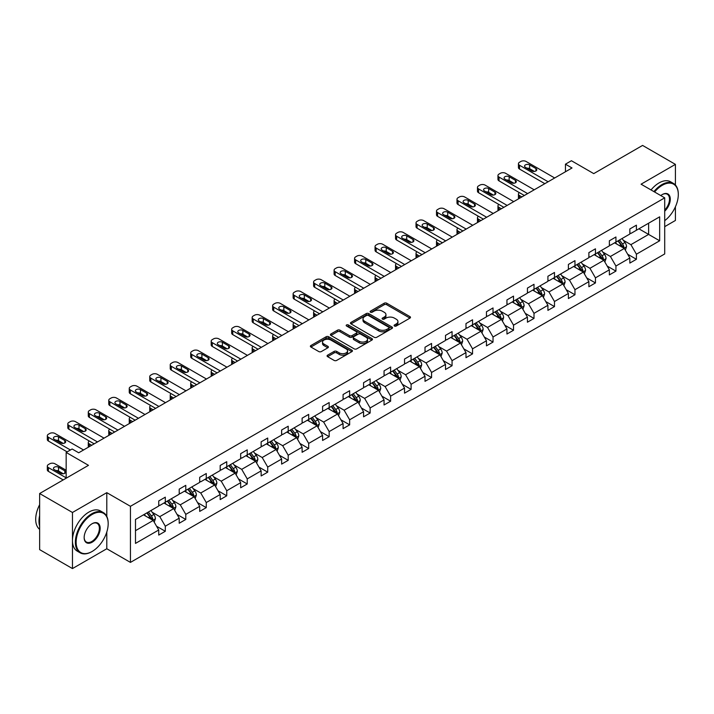 <?xml version="1.0" encoding="UTF-8"?>
<svg xmlns="http://www.w3.org/2000/svg" width="714" height="714" viewBox="0 0 714 714"><rect width="100%" height="100%" fill="white"/><g stroke="black" fill="none" stroke-linecap="round" stroke-linejoin="round"><path stroke-width="1.07" d="M394.458 326.012A1.276 0.741 0 0 0 396.261 326.012L409.961 318.114A1.821 1.053 0 0 0 410.488 317.364A1.821 1.053 0 0 0 409.961 316.623L386.756 303.227A1.821 1.053 0 0 0 384.177 303.227L370.486 311.134A1.276 0.741 0 0 0 370.111 311.652A1.276 0.741 0 0 0 370.486 312.179A1.276 0.741 0 0 0 372.289 312.179L374.065 311.152A5.837 3.365 0 0 1 382.311 311.152L384.248 312.268A5.837 3.365 0 0 1 385.953 314.651A5.837 3.365 0 0 1 384.248 317.034L382.472 318.051A1.276 0.741 0 0 0 382.097 318.578A1.276 0.741 0 0 0 382.472 319.096A1.276 0.741 0 0 0 384.275 319.096L386.051 318.069A5.837 3.365 0 0 1 394.298 318.069L396.234 319.185A5.837 3.365 0 0 1 397.939 321.568A5.837 3.365 0 0 1 396.234 323.951L394.458 324.977A1.276 0.741 0 0 0 394.083 325.495A1.276 0.741 0 0 0 394.458 326.012L394.458 324.977M675.408 185.015L675.408 164.372L642.582 145.424L593.745 173.618L571.423 160.73L565.443 164.184L565.443 171.762M664.707 226.65L675.408 220.474L675.408 206.81M106.797 516.436L106.797 492.66L72.462 512.482L72.462 568.576L39.636 549.628L39.636 493.526L88.482 465.332L66.161 452.444L66.161 478.219M72.462 512.482L39.636 493.526M327.601 355.17A1.821 1.053 0 0 0 327.066 355.911A1.821 1.053 0 0 0 327.601 356.652L334.107 360.409A1.821 1.053 0 0 0 336.687 360.409L351.895 351.636A1.821 1.053 0 0 0 352.43 350.886A1.821 1.053 0 0 0 351.895 350.146L328.699 336.749A1.821 1.053 0 0 0 326.119 336.749L310.911 345.531A1.821 1.053 0 0 0 310.376 346.272A1.821 1.053 0 0 0 310.911 347.022L318.774 351.556A1.821 1.053 0 0 0 321.354 351.556L327.86 347.798A1.821 1.053 0 0 0 328.395 347.058A1.821 1.053 0 0 0 327.86 346.308L323.96 344.059A4.873 2.811 0 0 1 322.532 342.068A4.873 2.811 0 0 1 325.539 339.471A4.873 2.811 0 0 1 330.859 340.078L346.129 348.896A4.873 2.811 0 0 1 347.557 350.886A4.873 2.811 0 0 1 344.55 353.492A4.873 2.811 0 0 1 339.23 352.877L336.687 351.413A1.821 1.053 0 0 0 334.107 351.413L327.601 355.17L327.601 356.652M66.161 452.444L72.141 448.99L78.701 452.783L572.012 167.977L565.443 164.184M106.797 492.66L130.439 506.306L664.707 197.84L664.707 253.943L130.439 562.4L130.439 506.306M675.408 164.372L641.074 184.194L664.707 197.84M374.19 337.267A1.821 1.053 0 0 0 376.769 337.267L391.977 328.494A1.821 1.053 0 0 0 392.513 327.744A1.821 1.053 0 0 0 391.977 327.003L368.781 313.607A1.821 1.053 0 0 0 366.202 313.607L350.993 322.389A1.821 1.053 0 0 0 350.458 323.13A1.821 1.053 0 0 0 350.993 323.879L374.19 337.267M347.058 326.289A1.276 0.741 0 0 1 348.352 326.476L348.352 324.959L371.94 338.57A1.821 1.053 0 0 1 372.467 339.32A1.821 1.053 0 0 1 371.94 340.06L356.732 348.843A1.821 1.053 0 0 1 354.153 348.843L330.948 335.446L330.948 333.956A1.821 1.053 0 0 0 330.421 334.705A1.821 1.053 0 0 0 330.948 335.446M330.948 333.956L337.463 330.198A1.821 1.053 0 0 1 340.034 330.198L349.449 335.634A1.821 1.053 0 0 0 352.02 335.634L356.34 333.143A1.821 1.053 0 0 0 356.875 332.394A1.821 1.053 0 0 0 356.34 331.653L346.549 325.995A1.276 0.741 0 0 1 346.174 325.477A1.276 0.741 0 0 1 346.959 324.799A1.276 0.741 0 0 1 348.352 324.959M135.49 519.453L158.731 506.039L158.731 500.96L165.3 497.167L165.3 502.245L179.214 494.213L179.214 489.135L185.783 485.341L185.783 490.42L199.697 482.387L199.697 477.309L206.266 473.516L206.266 478.594L220.18 470.562L220.18 465.483L226.749 461.69L226.749 466.769L240.663 458.736L240.663 453.658L247.231 449.865L247.231 454.943L261.146 446.91L261.146 441.832L267.714 438.039L267.714 443.117L281.628 435.085L281.628 430.007L288.197 426.213L288.197 431.292L302.111 423.259L302.111 418.172L308.68 414.388L308.68 419.466L322.594 411.434L322.594 406.346L329.163 402.562L329.163 407.64L343.086 399.608L343.086 394.521L349.646 390.736L349.646 395.815L363.569 387.773L363.569 382.695L370.129 378.911L370.129 383.989L384.052 375.948L384.052 370.869L390.612 367.085L390.612 372.164L404.535 364.122L404.535 359.044L411.094 355.26L411.094 360.338L425.017 352.297L425.017 347.218L431.577 343.434L431.577 348.512L445.5 340.471L445.5 335.393L452.06 331.608L452.06 336.687L465.983 328.645L465.983 323.567L472.543 319.783L472.543 324.861L486.466 316.82L486.466 311.741L493.035 307.948L493.035 313.035L506.949 304.994L506.949 299.916L513.518 296.123L513.518 301.21L527.432 293.168L527.432 288.09L534.001 284.297L534.001 289.375L547.915 281.343L547.915 276.264L554.483 272.471L554.483 277.55L568.398 269.517L568.398 264.439L574.966 260.646L574.966 265.724L588.88 257.692L588.88 252.613L595.449 248.82L595.449 253.898L609.363 245.866L609.363 240.788L615.932 236.994L615.932 242.073L629.846 234.04L629.846 228.962L636.415 225.169L636.415 230.247L659.656 216.833L659.656 240.788L636.415 254.202L636.415 259.28L629.846 263.073L629.846 257.995L615.932 266.027L615.932 271.115L609.363 274.899L609.363 269.821L595.449 277.853L595.449 282.94L588.88 286.725L588.88 281.646L574.966 289.679L574.966 294.766L568.398 298.55L568.398 293.472L554.483 301.513L554.483 306.592L547.915 310.376L547.915 305.297L534.001 313.339L534.001 318.417L527.432 322.201L527.432 317.123L513.518 325.165L513.518 330.243L506.949 334.027L506.949 328.949L493.035 336.99L493.035 342.068L486.466 345.853L486.466 340.774L472.543 348.816L472.543 353.894L465.983 357.678L465.983 352.6L452.06 360.641L452.06 365.72L445.5 369.513L445.5 364.426L431.577 372.467L431.577 377.545L425.017 381.338L425.017 376.251L411.094 384.293L411.094 389.371L404.535 393.164L404.535 388.077L390.612 396.118L390.612 401.197L384.052 404.99L384.052 399.911L370.129 407.944L370.129 413.022L363.569 416.815L363.569 411.737L349.646 419.77L349.646 424.848L343.086 428.641L343.086 423.563L329.163 431.595L329.163 436.673L322.594 440.467L322.594 435.388L308.68 443.421L308.68 448.499L302.111 452.292L302.111 447.214L288.197 455.246L288.197 460.325L281.628 464.118L281.628 459.04L267.714 467.072L267.714 472.15L261.146 475.943L261.146 470.865L247.231 478.898L247.231 483.976L240.663 487.769L240.663 482.691L226.749 490.723L226.749 495.802L220.18 499.595L220.18 494.516L206.266 502.549L206.266 507.627L199.697 511.42L199.697 506.342L185.783 514.375L185.783 519.453L179.214 523.246L179.214 518.168L165.3 526.2L165.3 531.278L158.731 535.072L158.731 529.993L135.49 543.408L135.49 519.453M163.979 503.004L173.698 508.618L159.784 516.65L152.18 512.259M159.784 516.65L165.3 526.2M173.698 508.618L179.214 518.168M158.731 504.825L159.784 505.432L165.3 502.245M184.471 491.178L194.181 496.792L180.267 504.825L172.663 500.434M180.267 504.825L185.783 514.375M194.181 496.792L199.697 506.342M179.214 492.999L180.267 493.606L185.783 490.42M204.954 479.353L214.664 484.967L200.75 492.999L193.146 488.608M200.75 492.999L206.266 502.549M214.664 484.967L220.18 494.516M199.697 481.174L200.75 481.78L206.266 478.594M225.437 467.527L235.147 473.141L221.233 481.174L213.629 476.782M221.233 481.174L226.749 490.723M235.147 473.141L240.663 482.691M220.18 469.348L221.233 469.955L226.749 466.769M245.919 455.702L255.63 461.315L241.716 469.348L234.112 464.957M241.716 469.348L247.231 478.898M255.63 461.315L261.146 470.865M240.663 457.522L241.716 458.129L247.231 454.943M266.402 443.876L276.113 449.481L262.199 457.522L254.595 453.131M262.199 457.522L267.714 467.072M276.113 449.481L281.628 459.04M261.146 445.697L262.199 446.304L267.714 443.117M286.885 432.05L296.605 437.655L282.682 445.697L275.086 441.306M282.682 445.697L288.197 455.246M296.605 437.655L302.111 447.214M281.628 433.871L282.682 434.478L288.197 431.292M307.368 420.225L317.087 425.83L303.164 433.871L295.569 429.48M303.164 433.871L308.68 443.421M317.087 425.83L322.594 435.388M302.111 422.045L303.164 422.652L308.68 419.466M327.851 408.399L337.57 414.004L323.647 422.045L316.052 417.654M323.647 422.045L329.163 431.595M337.57 414.004L343.086 423.563M322.594 410.22L323.647 410.827L329.163 407.64M348.334 396.573L358.053 402.178L344.13 410.22L336.535 405.829M344.13 410.22L349.646 419.77M358.053 402.178L363.569 411.737M343.086 398.394L344.13 399.001L349.646 395.815M368.817 384.748L378.536 390.353L364.613 398.394L357.018 394.003M364.613 398.394L370.129 407.944M378.536 390.353L384.052 399.911M363.569 386.569L364.613 387.175L370.129 383.989M389.3 372.922L399.019 378.527L385.096 386.569L377.501 382.177M385.096 386.569L390.612 396.118M399.019 378.527L404.535 388.077M384.052 374.743L385.096 375.341L390.612 372.164M409.782 361.097L419.502 366.701L405.579 374.743L397.984 370.352M405.579 374.743L411.094 384.293M419.502 366.701L425.017 376.251M404.535 362.917L405.579 363.515L411.094 360.338M430.265 349.271L439.985 354.876L426.062 362.917L418.466 358.526M426.062 362.917L431.577 372.467M439.985 354.876L445.5 364.426M425.017 351.083L426.062 351.69L431.577 348.512M450.748 337.445L460.468 343.05L446.553 351.083L438.949 346.701M446.553 351.083L452.06 360.641M460.468 343.05L465.983 352.6M445.5 339.257L446.553 339.864L452.06 336.687M471.231 325.62L480.95 331.225L467.036 339.257L459.432 334.875M467.036 339.257L472.543 348.816M480.95 331.225L486.466 340.774M465.983 327.431L467.036 328.038L472.543 324.861M491.714 313.794L501.433 319.399L487.519 327.431L479.915 323.049M487.519 327.431L493.035 336.99M501.433 319.399L506.949 328.949M486.466 315.606L487.519 316.213L493.035 313.035M512.197 301.96L521.916 307.573L508.002 315.606L500.398 311.224M508.002 315.606L513.518 325.165M521.916 307.573L527.432 317.123M506.949 303.78L508.002 304.387L513.518 301.21M532.68 290.134L542.399 295.748L528.485 303.78L520.881 299.398M528.485 303.78L534.001 313.339M542.399 295.748L547.915 305.297M527.432 291.955L528.485 292.562L534.001 289.375M553.171 278.308L562.882 283.922L548.968 291.955L541.364 287.572M548.968 291.955L554.483 301.513M562.882 283.922L568.398 293.472M547.915 280.129L548.968 280.736L554.483 277.55M573.654 266.483L583.365 272.096L569.451 280.129L561.847 275.747M569.451 280.129L574.966 289.679M583.365 272.096L588.88 281.646M568.398 268.303L569.451 268.91L574.966 265.724M594.137 254.657L603.848 260.271L589.934 268.303L582.329 263.921M589.934 268.303L595.449 277.853M603.848 260.271L609.363 269.821M588.88 256.478L589.934 257.085L595.449 253.898M614.62 242.831L624.331 248.445L610.416 256.478L602.812 252.096M610.416 256.478L615.932 266.027M624.331 248.445L629.846 257.995M609.363 244.652L610.416 245.259L615.932 242.073M638.905 228.81L648.624 234.415L630.899 244.652L623.295 240.27M630.899 244.652L636.415 254.202M659.656 240.788L648.624 234.415L648.624 223.196L659.656 216.833M72.462 568.576L106.797 548.754L130.439 562.4M629.846 232.826L630.899 233.433L636.415 230.247M135.49 530.672L153.215 520.444L143.496 514.83M153.215 520.444L158.731 529.993M627.686 254.246L636.415 259.28M607.203 266.072L615.932 271.115M586.712 277.898L595.449 282.94M566.229 289.723L574.966 294.766M545.746 301.549L554.483 306.592M525.263 313.375L534.001 318.417M504.78 325.2L513.518 330.243M484.297 337.026L493.035 342.068M463.814 348.851L472.543 353.894M443.332 360.677L452.06 365.72M422.849 372.503L431.577 377.545M402.366 384.328L411.094 389.371M381.883 396.154L390.612 401.197M361.4 407.98L370.129 413.022M340.917 419.805L349.646 424.848M320.434 431.631L329.163 436.673M299.951 443.456L308.68 448.499M279.469 455.282L288.197 460.325M258.986 467.108L267.714 472.15M238.503 478.933L247.231 483.976M218.011 490.759L226.749 495.802M197.528 502.585L206.266 507.627M177.045 514.41L185.783 519.453M156.562 526.245L165.3 531.278M106.797 548.754L106.797 532.001M394.967 326.2L396.234 325.468A5.837 3.365 0 0 0 397.939 323.085L397.939 321.568M385.953 314.651L385.953 316.168A5.837 3.365 0 0 1 384.248 318.551L382.981 319.274M409.934 318.123L386.756 304.744A1.821 1.053 0 0 0 384.177 304.744L370.994 312.357M391.95 328.502L368.781 315.124A1.821 1.053 0 0 0 366.202 315.124L351.02 323.888M388.755 328.27A1.276 0.741 0 0 0 389.13 327.744A1.276 0.741 0 0 0 388.755 327.226L368.388 315.472A1.276 0.741 0 0 0 366.585 315.472L364.72 316.552A5.837 3.365 0 0 0 363.007 318.926A5.837 3.365 0 0 0 364.72 321.309L378.634 329.35A5.837 3.365 0 0 0 386.89 329.35L388.755 328.27L388.755 329.788A1.276 0.741 0 0 0 389.13 329.261L389.13 327.744M363.007 318.926L363.007 320.443A5.837 3.365 0 0 0 364.72 322.826L364.72 321.309M388.755 329.788L386.89 330.859A5.837 3.365 0 0 1 378.634 330.859L364.72 322.826M330.975 335.464L337.463 331.715L337.463 330.198M356.875 332.394L356.875 333.911A1.821 1.053 0 0 1 356.34 334.661L352.02 337.151A1.821 1.053 0 0 1 349.449 337.151L340.034 331.715A1.821 1.053 0 0 0 337.463 331.715M348.352 326.476L371.914 340.078M359.204 341.274A4.873 2.811 0 0 0 364.524 341.881A4.873 2.811 0 0 0 367.531 339.284A4.873 2.811 0 0 0 366.103 337.294L360.722 334.179A1.821 1.053 0 0 0 358.142 334.179L353.832 336.678A1.821 1.053 0 0 0 353.296 337.419A1.821 1.053 0 0 0 353.832 338.168L359.204 341.274L359.204 342.782A4.873 2.811 0 0 0 364.524 343.398A4.873 2.811 0 0 0 367.531 340.792L367.531 339.284M353.296 337.419L353.296 338.936A1.821 1.053 0 0 0 353.832 339.677L353.832 338.168M359.204 342.782L353.832 339.677M347.557 350.886L347.557 352.404A4.873 2.811 0 0 1 344.55 355.001A4.873 2.811 0 0 1 339.23 354.394L336.687 352.921A1.821 1.053 0 0 0 334.107 352.921L327.628 356.67M322.532 342.068L322.532 343.586A4.873 2.811 0 0 0 323.96 345.576L323.96 344.059M327.833 347.816L323.96 345.576M351.868 351.645L328.699 338.266A1.821 1.053 0 0 0 326.119 338.266L310.938 347.031M625.33 250.177L626.544 246.687A4.918 2.838 -120 0 0 624.973 242.492L622.019 238.556M616.735 244.054L615.459 242.349M521.854 196.93L519.524 195.591L519.524 198.278M518.748 198.724A3.713 2.142 180 0 1 518.444 197.867L518.444 194.074A3.713 2.142 -0 0 0 519.524 195.591M623.608 248.026L623.884 246.892A4.918 2.838 -120 0 0 622.474 243.938L619.529 240.002M618.297 240.707L621.537 245.045A2.508 1.446 60 0 1 621.992 245.803L623.884 246.892M617.949 240.913L620.894 244.848A4.918 2.838 60 0 1 622.126 247.169M519.399 192.637A3.713 2.142 -0 0 0 518.444 194.074M548.111 181.767L519.524 165.264A3.713 2.142 0 0 1 518.444 163.747A3.713 2.142 0 0 1 519.524 162.239L520.836 161.48A3.713 2.142 0 0 1 526.093 161.48L554.68 177.982M518.444 163.747L518.444 167.54A3.713 2.142 180 0 0 519.524 169.057L544.827 183.668M525.433 167.317A2.972 1.714 180 0 1 524.567 166.103A2.972 1.714 180 0 1 526.396 164.515A2.972 1.714 180 0 1 529.636 164.889L535.937 168.531A2.972 1.714 180 0 1 536.812 169.745A2.972 1.714 180 0 1 534.973 171.324A2.972 1.714 180 0 1 531.743 170.949L525.433 167.317M526.986 168.209A2.972 1.714 180 0 1 529.636 168.683L534.393 171.422M664.707 220.671A22.652 13.075 120 0 0 678.3 194.547A22.652 13.075 120 0 0 662.28 185.292A22.652 13.075 120 0 0 654.595 192.004M653.908 191.611A23.214 13.405 -60 0 1 661.887 184.614A23.214 13.405 -60 0 1 673.489 183.462A23.214 13.405 -60 0 1 678.3 194.092A23.214 13.405 -60 0 1 678.3 194.315M660.78 195.574A11.326 6.542 -60 0 1 662.28 194.547L662.28 194.547A11.326 6.542 -60 0 1 670.196 197.805A11.326 6.542 -60 0 1 664.707 211.201M651.025 189.942A23.214 13.405 -60 0 1 658.995 182.945A23.214 13.405 -60 0 1 670.607 181.793L673.489 183.462M664.707 210.103A10.772 6.221 120 0 0 667.269 194.235A10.772 6.221 120 0 0 662.083 194.663M91.767 551.672L92.16 551.449A22.652 13.075 120 0 0 108.18 523.701A22.652 13.075 120 0 0 92.16 514.455A22.652 13.075 120 0 0 76.139 542.194A22.652 13.075 120 0 0 92.16 551.449L91.767 551.672A23.214 13.405 -60 0 1 80.164 552.823A23.214 13.405 -60 0 1 76.603 534.224A23.214 13.405 -60 0 1 91.767 513.768A23.214 13.405 -60 0 1 103.369 512.616A23.214 13.405 -60 0 1 108.18 523.246A23.214 13.405 -60 0 1 108.18 523.478M92.16 542.194A11.326 6.542 -60 0 1 84.154 537.571A11.326 6.542 -60 0 1 92.16 523.701L92.16 523.701A11.326 6.542 -60 0 1 100.174 528.324A11.326 6.542 -60 0 1 92.16 542.194M84.154 537.339A10.772 6.221 120 0 0 86.385 542.051A10.772 6.221 120 0 0 91.767 541.515A10.772 6.221 120 0 0 98.8 532.028A10.772 6.221 120 0 0 97.149 523.398A10.772 6.221 120 0 0 91.963 523.817M80.164 552.823L77.273 551.154A23.214 13.405 -60 0 1 73.712 532.555A23.214 13.405 -60 0 1 88.875 512.099A23.214 13.405 -60 0 1 100.487 510.956L103.369 512.616M39.636 526.129A23.214 13.405 -60 0 1 39.636 515.517M39.636 529.351A23.214 13.405 -60 0 1 39.636 504.709M604.847 262.002L606.052 258.513A4.918 2.838 -120 0 0 604.49 254.318L601.536 250.382M596.252 255.88L594.976 254.175M501.371 208.756L499.041 207.417L499.041 210.103M498.265 210.55A3.713 2.142 180 0 1 497.953 209.693L497.953 205.9A3.713 2.142 -0 0 0 499.041 207.417M603.125 259.851L603.401 258.718A4.918 2.838 -120 0 0 601.991 255.764L599.046 251.828M597.814 252.542L601.054 256.87A2.508 1.446 60 0 1 601.509 257.629L603.401 258.718M597.466 252.738L600.412 256.674A4.918 2.838 60 0 1 601.643 258.995M498.916 204.463A3.713 2.142 -0 0 0 497.953 205.9M584.364 273.828L585.569 270.338A4.918 2.838 -120 0 0 583.998 266.143L581.053 262.208M575.77 267.705L574.493 266.001M480.888 220.581L478.559 219.243L478.559 221.929M477.782 222.375A3.713 2.142 180 0 1 477.47 221.518L477.47 217.725A3.713 2.142 -0 0 0 478.559 219.243M582.642 271.677L582.919 270.544A4.918 2.838 -120 0 0 581.508 267.589L578.563 263.653M577.331 264.367L580.571 268.696A2.508 1.446 60 0 1 581.026 269.455L582.919 270.544M576.983 264.564L579.929 268.5A4.918 2.838 60 0 1 581.16 270.82M478.434 216.288A3.713 2.142 -0 0 0 477.47 217.725M527.628 193.601L499.041 177.09A3.713 2.142 0 0 1 497.953 175.582A3.713 2.142 0 0 1 499.041 174.064L500.353 173.306A3.713 2.142 0 0 1 505.61 173.306L534.197 189.808M497.953 175.582L497.953 179.366A3.713 2.142 180 0 0 499.041 180.883L524.344 195.493M504.95 179.143A2.972 1.714 180 0 1 504.084 177.929A2.972 1.714 180 0 1 505.914 176.34A2.972 1.714 180 0 1 509.153 176.715L515.454 180.356A2.972 1.714 180 0 1 516.329 181.57A2.972 1.714 180 0 1 514.491 183.15A2.972 1.714 180 0 1 511.26 182.775L504.95 179.143M506.503 180.035A2.972 1.714 180 0 1 509.153 180.508L513.91 183.248M507.145 205.427L478.559 188.915A3.713 2.142 0 0 1 477.47 187.407A3.713 2.142 0 0 1 478.559 185.89L479.87 185.131A3.713 2.142 0 0 1 485.127 185.131L513.714 201.634M477.47 187.407L477.47 191.191A3.713 2.142 180 0 0 478.559 192.709L503.861 207.319M484.467 190.968A2.972 1.714 180 0 1 483.601 189.754A2.972 1.714 180 0 1 485.431 188.166A2.972 1.714 180 0 1 488.671 188.541L494.972 192.182A2.972 1.714 180 0 1 495.846 193.396A2.972 1.714 180 0 1 494.008 194.976A2.972 1.714 180 0 1 490.768 194.601L484.467 190.968M486.011 191.861A2.972 1.714 180 0 1 488.671 192.334L493.428 195.074M563.881 285.654L565.086 282.164A4.918 2.838 -120 0 0 563.516 277.969L560.57 274.033M555.287 279.531L554.01 277.826M460.405 232.407L458.076 231.068L458.076 233.755M457.299 234.201A3.713 2.142 180 0 1 456.987 233.344L456.987 229.551A3.713 2.142 -0 0 0 458.076 231.068M562.159 283.503L562.436 282.369A4.918 2.838 -120 0 0 561.025 279.415L558.08 275.479M556.84 276.193L560.088 280.522A2.508 1.446 60 0 1 560.544 281.28L562.436 282.369M556.501 276.389L559.446 280.325A4.918 2.838 60 0 1 560.677 282.646M457.951 228.114A3.713 2.142 -0 0 0 456.987 229.551M486.662 217.252L458.076 200.741A3.713 2.142 0 0 1 456.987 199.233A3.713 2.142 0 0 1 458.076 197.716L459.388 196.957A3.713 2.142 0 0 1 464.644 196.957L493.231 213.459M456.987 199.233L456.987 203.017A3.713 2.142 180 0 0 458.076 204.534L483.378 219.144M463.984 202.794A2.972 1.714 180 0 1 463.118 201.58A2.972 1.714 180 0 1 464.948 199.991A2.972 1.714 180 0 1 468.188 200.366L474.489 204.008A2.972 1.714 180 0 1 475.363 205.221A2.972 1.714 180 0 1 473.525 206.801A2.972 1.714 180 0 1 470.285 206.435L463.984 202.794M465.528 203.686A2.972 1.714 180 0 1 468.188 204.159L472.945 206.899M543.399 297.479L544.604 293.989A4.918 2.838 -120 0 0 543.033 289.795L540.087 285.859M534.804 291.357L533.519 289.652M439.922 244.233L437.593 242.894L437.593 245.58M436.816 246.027A3.713 2.142 180 0 1 436.504 245.17L436.504 241.377A3.713 2.142 -0 0 0 437.593 242.894M541.676 295.328L541.953 294.195A4.918 2.838 -120 0 0 540.543 291.241L537.597 287.305M536.357 288.019L539.606 292.347A2.508 1.446 60 0 1 540.061 293.106L541.953 294.195M536.018 288.215L538.963 292.151A4.918 2.838 60 0 1 540.195 294.471M437.468 239.94A3.713 2.142 -0 0 0 436.504 241.377M466.18 229.078L437.593 212.576A3.713 2.142 0 0 1 436.504 211.058A3.713 2.142 0 0 1 437.593 209.541L438.905 208.783A3.713 2.142 0 0 1 444.162 208.783L472.748 225.285M436.504 211.058L436.504 214.843A3.713 2.142 180 0 0 437.593 216.36L462.895 230.97M443.501 214.619A2.972 1.714 180 0 1 442.635 213.406A2.972 1.714 180 0 1 444.465 211.817A2.972 1.714 180 0 1 447.705 212.192L454.006 215.833A2.972 1.714 180 0 1 454.88 217.047A2.972 1.714 180 0 1 453.042 218.627A2.972 1.714 180 0 1 449.802 218.261L443.501 214.619M445.045 215.512A2.972 1.714 180 0 1 447.705 215.985L452.462 218.725M522.916 309.305L524.121 305.815A4.918 2.838 -120 0 0 522.55 301.62L519.605 297.693M514.321 303.182L513.036 301.478M419.43 256.058L417.11 254.719L417.11 257.406M416.333 257.852A3.713 2.142 180 0 1 416.021 256.995L416.021 253.202A3.713 2.142 -0 0 0 417.11 254.719M521.193 307.154L521.47 306.02A4.918 2.838 -120 0 0 520.06 303.066L517.106 299.13M515.874 299.844L519.123 304.173A2.508 1.446 60 0 1 519.578 304.932L521.47 306.02M515.535 300.041L518.48 303.977A4.918 2.838 60 0 1 519.712 306.297M416.985 251.765A3.713 2.142 -0 0 0 416.021 253.202M445.697 240.904L417.11 224.401A3.713 2.142 0 0 1 416.021 222.884A3.713 2.142 0 0 1 417.11 221.367L418.422 220.608A3.713 2.142 0 0 1 423.679 220.608L452.257 237.11M416.021 222.884L416.021 226.668A3.713 2.142 180 0 0 417.11 228.185L442.412 242.796M423.018 226.445A2.972 1.714 180 0 1 422.152 225.231A2.972 1.714 180 0 1 423.982 223.643A2.972 1.714 180 0 1 427.222 224.017L433.523 227.659A2.972 1.714 180 0 1 434.398 228.873A2.972 1.714 180 0 1 432.559 230.452A2.972 1.714 180 0 1 429.319 230.087L423.018 226.445M424.562 227.338A2.972 1.714 180 0 1 427.222 227.811L431.979 230.56M502.433 321.13L503.638 317.641A4.918 2.838 -120 0 0 502.067 313.446L499.122 309.519M493.838 315.008L492.553 313.303M398.947 267.884L396.627 266.545L396.627 269.232M395.851 269.678A3.713 2.142 180 0 1 395.538 268.821L395.538 265.028A3.713 2.142 -0 0 0 396.627 266.545M500.71 318.979L500.987 317.846A4.918 2.838 -120 0 0 499.577 314.892L496.623 310.956M495.391 311.67L498.64 315.999A2.508 1.446 60 0 1 499.095 316.757L500.987 317.846M495.052 311.866L497.997 315.802A4.918 2.838 60 0 1 499.229 318.123M396.502 263.591A3.713 2.142 -0 0 0 395.538 265.028M425.214 252.729L396.627 236.227A3.713 2.142 0 0 1 395.538 234.71A3.713 2.142 0 0 1 396.627 233.192L397.939 232.434A3.713 2.142 0 0 1 403.196 232.434L431.774 248.936M395.538 234.71L395.538 238.494A3.713 2.142 180 0 0 396.627 240.011L421.929 254.621M402.535 238.271A2.972 1.714 180 0 1 401.67 237.057A2.972 1.714 180 0 1 403.499 235.468A2.972 1.714 180 0 1 406.739 235.843L413.04 239.485A2.972 1.714 180 0 1 413.915 240.698A2.972 1.714 180 0 1 412.076 242.278A2.972 1.714 180 0 1 408.836 241.912L402.535 238.271M404.079 239.163A2.972 1.714 180 0 1 406.739 239.636L411.496 242.385M481.95 332.956L483.155 329.466A4.918 2.838 -120 0 0 481.584 325.281L478.639 321.345M473.346 326.833L472.07 325.129M378.465 279.718L376.144 278.371L376.144 281.057M375.368 281.503A3.713 2.142 180 0 1 375.055 280.647L375.055 276.853A3.713 2.142 -0 0 0 376.144 278.371M480.227 330.805L480.495 329.681A4.918 2.838 -120 0 0 479.094 326.717L476.14 322.782M474.908 323.496L478.157 327.824A2.508 1.446 60 0 1 478.612 328.583L480.495 329.681M474.569 323.692L477.514 327.628A4.918 2.838 60 0 1 478.737 329.948M376.019 275.417A3.713 2.142 -0 0 0 375.055 276.853M404.731 264.555L376.144 248.053A3.713 2.142 0 0 1 375.055 246.535A3.713 2.142 0 0 1 376.144 245.018L377.456 244.259A3.713 2.142 0 0 1 382.713 244.259L411.291 260.762M375.055 246.535L375.055 250.319A3.713 2.142 180 0 0 376.144 251.837L401.447 266.447M382.052 250.096A2.972 1.714 180 0 1 381.187 248.883A2.972 1.714 180 0 1 383.016 247.303A2.972 1.714 180 0 1 386.256 247.669L392.557 251.31A2.972 1.714 180 0 1 393.423 252.524A2.972 1.714 180 0 1 391.593 254.104A2.972 1.714 180 0 1 388.354 253.738L382.052 250.096M383.596 250.989A2.972 1.714 180 0 1 386.256 251.462L391.013 254.211M461.467 344.782L462.672 341.292A4.918 2.838 -120 0 0 461.101 337.106L458.156 333.17M452.863 338.668L451.587 336.954M357.982 291.544L355.661 290.196L355.661 292.883M354.885 293.329A3.713 2.142 180 0 1 354.572 292.472L354.572 288.679A3.713 2.142 -0 0 0 355.661 290.196M459.745 342.631L460.012 341.506A4.918 2.838 -120 0 0 458.611 338.543L455.657 334.607M454.425 335.321L457.674 339.65A2.508 1.446 60 0 1 458.129 340.408L460.012 341.506M454.086 335.518L457.031 339.453A4.918 2.838 60 0 1 458.254 341.774M355.536 287.242A3.713 2.142 -0 0 0 354.572 288.679M384.248 276.38L355.661 259.878A3.713 2.142 0 0 1 354.572 258.361A3.713 2.142 0 0 1 355.661 256.844L356.973 256.085A3.713 2.142 0 0 1 362.23 256.085L390.808 272.587M354.572 258.361L354.572 262.145A3.713 2.142 180 0 0 355.661 263.662L380.964 278.273M361.57 261.922A2.972 1.714 180 0 1 360.695 260.708A2.972 1.714 180 0 1 362.533 259.128A2.972 1.714 180 0 1 365.773 259.494L372.074 263.136A2.972 1.714 180 0 1 372.94 264.35A2.972 1.714 180 0 1 371.11 265.929A2.972 1.714 180 0 1 367.871 265.563L361.57 261.922M363.114 262.814A2.972 1.714 180 0 1 365.773 263.287L370.53 266.036M440.984 356.607L442.189 353.118A4.918 2.838 -120 0 0 440.618 348.932L437.673 344.996M432.381 350.494L431.104 348.78M337.499 303.37L335.178 302.022L335.178 304.708M334.402 305.155A3.713 2.142 180 0 1 334.09 304.298L334.09 300.505A3.713 2.142 -0 0 0 335.178 302.022M439.262 354.456L439.529 353.332A4.918 2.838 -120 0 0 438.128 350.369L435.174 346.433M433.942 347.147L437.191 351.475A2.508 1.446 60 0 1 437.646 352.234L439.529 353.332M433.603 347.343L436.549 351.279A4.918 2.838 60 0 1 437.771 353.6M335.053 299.068A3.713 2.142 -0 0 0 334.09 300.505M363.765 288.206L335.178 271.704A3.713 2.142 0 0 1 334.09 270.187A3.713 2.142 0 0 1 335.178 268.669L336.49 267.911A3.713 2.142 0 0 1 341.738 267.911L370.325 284.413M334.09 270.187L334.09 273.98A3.713 2.142 180 0 0 335.178 275.488L360.481 290.098M341.087 273.748A2.972 1.714 180 0 1 340.212 272.534A2.972 1.714 180 0 1 342.051 270.954A2.972 1.714 180 0 1 345.29 271.32L351.591 274.961A2.972 1.714 180 0 1 352.457 276.175A2.972 1.714 180 0 1 350.628 277.755A2.972 1.714 180 0 1 347.388 277.389L341.087 273.748M342.631 274.64A2.972 1.714 180 0 1 345.29 275.113L350.047 277.862M420.501 368.433L421.706 364.943A4.918 2.838 -120 0 0 420.135 360.757L417.19 356.822M411.898 362.319L410.621 360.606M317.016 315.195L314.695 313.848L314.695 316.534M313.919 316.98A3.713 2.142 180 0 1 313.607 316.123L313.607 312.33A3.713 2.142 -0 0 0 314.695 313.848M418.77 366.282L419.047 365.157A4.918 2.838 -120 0 0 417.636 362.194L414.691 358.258M413.46 358.972L416.708 363.301A2.508 1.446 60 0 1 417.163 364.06L419.047 365.157M413.12 359.169L416.066 363.105A4.918 2.838 60 0 1 417.288 365.425M314.571 310.893A3.713 2.142 -0 0 0 313.607 312.33M343.282 300.032L314.695 283.529A3.713 2.142 0 0 1 313.607 282.012A3.713 2.142 0 0 1 314.695 280.495L316.007 279.736A3.713 2.142 0 0 1 321.255 279.736L349.842 296.239M313.607 282.012L313.607 285.805A3.713 2.142 180 0 0 314.695 287.314L339.998 301.924M320.604 285.573A2.972 1.714 180 0 1 319.729 284.359A2.972 1.714 180 0 1 321.568 282.78A2.972 1.714 180 0 1 324.808 283.146L331.109 286.787A2.972 1.714 180 0 1 331.974 288.001A2.972 1.714 180 0 1 330.145 289.581A2.972 1.714 180 0 1 326.905 289.215L320.604 285.573M322.148 286.466A2.972 1.714 180 0 1 324.808 286.939L329.565 289.688M400.018 380.259L401.223 376.769A4.918 2.838 -120 0 0 399.653 372.583L396.707 368.647M391.415 374.145L390.139 372.431M296.533 327.021L294.213 325.673L294.213 328.36M293.436 328.806A3.713 2.142 180 0 1 293.124 327.949L293.124 324.156A3.713 2.142 -0 0 0 294.213 325.673M398.287 378.108L398.564 376.983A4.918 2.838 -120 0 0 397.154 374.02L394.208 370.084M392.977 370.798L396.225 375.127A2.508 1.446 60 0 1 396.681 375.885L398.564 376.983M392.638 370.994L395.583 374.93A4.918 2.838 60 0 1 396.805 377.251M294.079 322.719A3.713 2.142 -0 0 0 293.124 324.156M322.799 311.857L294.213 295.355A3.713 2.142 0 0 1 293.124 293.838A3.713 2.142 0 0 1 294.213 292.321L295.525 291.562A3.713 2.142 0 0 1 300.772 291.562L329.359 308.064M293.124 293.838L293.124 297.631A3.713 2.142 180 0 0 294.213 299.139L319.515 313.749M300.121 297.399A2.972 1.714 180 0 1 299.246 296.185A2.972 1.714 180 0 1 301.085 294.605A2.972 1.714 180 0 1 304.325 294.971L310.626 298.613A2.972 1.714 180 0 1 311.491 299.826A2.972 1.714 180 0 1 309.662 301.406A2.972 1.714 180 0 1 306.422 301.04L300.121 297.399M301.665 298.291A2.972 1.714 180 0 1 304.325 298.764L309.082 301.513M379.536 392.084L380.74 388.594A4.918 2.838 -120 0 0 379.17 384.409L376.224 380.473M370.932 385.971L369.656 384.257M276.05 338.847L273.73 337.499L273.73 340.185M272.953 340.632A3.713 2.142 180 0 1 272.641 339.775L272.641 335.991A3.713 2.142 -0 0 0 273.73 337.499M377.804 389.933L378.081 388.809A4.918 2.838 -120 0 0 376.671 385.846L373.725 381.91M372.494 382.624L375.734 386.952A2.508 1.446 60 0 1 376.198 387.711L378.081 388.809M372.155 382.82L375.1 386.756A4.918 2.838 60 0 1 376.323 389.076M273.596 334.545A3.713 2.142 -0 0 0 272.641 335.991M302.308 323.683L273.73 307.181A3.713 2.142 0 0 1 272.641 305.663A3.713 2.142 0 0 1 273.73 304.146L275.042 303.388A3.713 2.142 0 0 1 280.29 303.388L308.876 319.89M272.641 305.663L272.641 309.457A3.713 2.142 180 0 0 273.73 310.974L299.032 325.575M279.638 309.224A2.972 1.714 180 0 1 278.763 308.011A2.972 1.714 180 0 1 280.602 306.431A2.972 1.714 180 0 1 283.842 306.797L290.143 310.438A2.972 1.714 180 0 1 291.009 311.652A2.972 1.714 180 0 1 289.179 313.241A2.972 1.714 180 0 1 285.939 312.866L279.638 309.224M281.182 310.117A2.972 1.714 180 0 1 283.842 310.59L288.599 313.339M359.053 403.91L360.258 400.42A4.918 2.838 -120 0 0 358.687 396.234L355.742 392.298M350.449 397.796L349.173 396.091M255.567 350.672L253.247 349.324L253.247 352.011M252.47 352.457A3.713 2.142 180 0 1 252.158 351.6L252.158 347.816A3.713 2.142 -0 0 0 253.247 349.324M357.321 401.759L357.598 400.634A4.918 2.838 -120 0 0 356.188 397.671L353.243 393.735M352.011 394.449L355.251 398.778A2.508 1.446 60 0 1 355.706 399.545L357.598 400.634M351.663 394.646L354.617 398.582A4.918 2.838 60 0 1 355.84 400.902M253.113 346.37A3.713 2.142 -0 0 0 252.158 347.816M281.825 335.509L253.247 319.006A3.713 2.142 0 0 1 252.158 317.489A3.713 2.142 0 0 1 253.247 315.972L254.559 315.213A3.713 2.142 0 0 1 259.807 315.213L288.394 331.715M252.158 317.489L252.158 321.282A3.713 2.142 180 0 0 253.247 322.799L278.549 337.401M259.155 321.05A2.972 1.714 180 0 1 258.281 319.836A2.972 1.714 180 0 1 260.119 318.257A2.972 1.714 180 0 1 263.35 318.623L269.66 322.264A2.972 1.714 180 0 1 270.526 323.478A2.972 1.714 180 0 1 268.696 325.066A2.972 1.714 180 0 1 265.456 324.692L259.155 321.05M260.699 321.943A2.972 1.714 180 0 1 263.35 322.416L268.107 325.165M338.561 415.735L339.775 412.246A4.918 2.838 -120 0 0 338.204 408.06L335.25 404.124M329.966 409.622L328.69 407.917M235.084 362.498L232.764 361.15L232.764 363.837M231.979 364.283A3.713 2.142 180 0 1 231.675 363.426L231.675 359.642A3.713 2.142 -0 0 0 232.764 361.15M336.838 413.584L337.115 412.46A4.918 2.838 -120 0 0 335.705 409.497L332.76 405.561M331.528 406.275L334.768 410.604A2.508 1.446 60 0 1 335.223 411.371L337.115 412.46M331.18 406.471L334.134 410.407A4.918 2.838 60 0 1 335.357 412.728M232.63 358.196A3.713 2.142 -0 0 0 231.675 359.642M261.342 347.334L232.764 330.832A3.713 2.142 0 0 1 231.675 329.315A3.713 2.142 0 0 1 232.764 327.797L234.076 327.039A3.713 2.142 0 0 1 239.324 327.039L267.911 343.541M231.675 329.315L231.675 333.108A3.713 2.142 180 0 0 232.764 334.625L258.066 349.226M238.672 332.876A2.972 1.714 180 0 1 237.798 331.662A2.972 1.714 180 0 1 239.636 330.082A2.972 1.714 180 0 1 242.867 330.448L249.177 334.09A2.972 1.714 180 0 1 250.043 335.303A2.972 1.714 180 0 1 248.213 336.892A2.972 1.714 180 0 1 244.973 336.517L238.672 332.876M240.216 333.768A2.972 1.714 180 0 1 242.867 334.241L247.624 336.99M318.078 427.561L319.292 424.071A4.918 2.838 -120 0 0 317.721 419.886L314.767 415.95M309.483 421.447L308.207 419.743M214.602 374.323L212.281 372.985L212.281 375.662M211.496 376.108A3.713 2.142 180 0 1 211.192 375.252L211.192 371.467A3.713 2.142 -0 0 0 212.281 372.985M316.356 425.41L316.632 424.286A4.918 2.838 -120 0 0 315.222 421.322L312.277 417.387M311.045 418.101L314.285 422.429A2.508 1.446 60 0 1 314.74 423.197L316.632 424.286M310.697 418.297L313.651 422.233A4.918 2.838 60 0 1 314.874 424.553M212.147 370.022A3.713 2.142 -0 0 0 211.192 371.467M240.859 359.16L212.281 342.658A3.713 2.142 0 0 1 211.192 341.14A3.713 2.142 0 0 1 212.281 339.623L213.593 338.864A3.713 2.142 0 0 1 218.841 338.864L247.428 355.367M211.192 341.14L211.192 344.933A3.713 2.142 180 0 0 212.281 346.451L237.583 361.052M218.189 344.701A2.972 1.714 180 0 1 217.315 343.488A2.972 1.714 180 0 1 219.153 341.908A2.972 1.714 180 0 1 222.384 342.274L228.694 345.915A2.972 1.714 180 0 1 229.56 347.129A2.972 1.714 180 0 1 227.73 348.718A2.972 1.714 180 0 1 224.491 348.343L218.189 344.701M219.733 345.594A2.972 1.714 180 0 1 222.384 346.067L227.141 348.816M297.595 439.387L298.809 435.897A4.918 2.838 -120 0 0 297.238 431.711L294.284 427.775M289 433.273L287.724 431.568M194.119 386.149L191.789 384.81L191.789 387.488M191.013 387.934A3.713 2.142 180 0 1 190.709 387.077L190.709 383.293A3.713 2.142 -0 0 0 191.789 384.81M295.873 437.236L296.149 436.111A4.918 2.838 -120 0 0 294.739 433.148L291.794 429.212M290.562 429.926L293.802 434.255A2.508 1.446 60 0 1 294.257 435.022L296.149 436.111M290.214 430.123L293.168 434.058A4.918 2.838 60 0 1 294.391 436.388M191.664 381.847A3.713 2.142 -0 0 0 190.709 383.293M220.376 370.985L191.789 354.483A3.713 2.142 0 0 1 190.709 352.966A3.713 2.142 0 0 1 191.789 351.449L193.11 350.69A3.713 2.142 0 0 1 198.358 350.69L226.945 367.192M190.709 352.966L190.709 356.759A3.713 2.142 180 0 0 191.789 358.276L217.092 372.878M197.707 356.527A2.972 1.714 180 0 1 196.832 355.313A2.972 1.714 180 0 1 198.67 353.733A2.972 1.714 180 0 1 201.901 354.108L208.202 357.741A2.972 1.714 180 0 1 209.077 358.955A2.972 1.714 180 0 1 207.238 360.543A2.972 1.714 180 0 1 204.008 360.168L197.707 356.527M199.251 357.419A2.972 1.714 180 0 1 201.901 357.892L206.658 360.641M277.112 451.212L278.326 447.723A4.918 2.838 -120 0 0 276.755 443.537L273.801 439.601M268.518 445.099L267.241 443.394M173.636 397.975L171.306 396.636L171.306 399.313M170.53 399.769A3.713 2.142 180 0 1 170.227 398.903L170.227 395.119A3.713 2.142 -0 0 0 171.306 396.636M275.39 449.061L275.666 447.937A4.918 2.838 -120 0 0 274.256 444.974L271.311 441.038M270.079 441.752L273.319 446.08A2.508 1.446 60 0 1 273.774 446.848L275.666 447.937M269.731 441.948L272.686 445.884A4.918 2.838 60 0 1 273.908 448.213M171.181 393.682A3.713 2.142 -0 0 0 170.227 395.119M199.893 382.811L171.306 366.309A3.713 2.142 0 0 1 170.227 364.792A3.713 2.142 0 0 1 171.306 363.274L172.627 362.516A3.713 2.142 0 0 1 177.875 362.516L206.462 379.018M170.227 364.792L170.227 368.585A3.713 2.142 180 0 0 171.306 370.102L196.609 384.703M177.215 368.353A2.972 1.714 180 0 1 176.349 367.139A2.972 1.714 180 0 1 178.179 365.559A2.972 1.714 180 0 1 181.418 365.934L187.72 369.566A2.972 1.714 180 0 1 188.594 370.78A2.972 1.714 180 0 1 186.756 372.369A2.972 1.714 180 0 1 183.525 371.994L177.215 368.353M178.768 369.245A2.972 1.714 180 0 1 181.418 369.718L186.175 372.467M256.629 463.038L257.843 459.548A4.918 2.838 -120 0 0 256.272 455.362L253.318 451.426M248.035 456.924L246.758 455.22M153.153 409.8L150.824 408.462L150.824 411.139M150.047 411.594A3.713 2.142 180 0 1 149.744 410.728L149.744 406.944A3.713 2.142 -0 0 0 150.824 408.462M254.907 460.896L255.184 459.762A4.918 2.838 -120 0 0 253.773 456.799L250.828 452.863M249.597 453.577L252.836 457.906A2.508 1.446 60 0 1 253.291 458.674L255.184 459.762M249.248 453.774L252.203 457.71A4.918 2.838 60 0 1 253.425 460.039M150.699 405.507A3.713 2.142 -0 0 0 149.744 406.944M179.41 394.637L150.824 378.134A3.713 2.142 0 0 1 149.744 376.617A3.713 2.142 0 0 1 150.824 375.1L152.144 374.341A3.713 2.142 0 0 1 157.392 374.341L185.979 390.844M149.744 376.617L149.744 380.41A3.713 2.142 180 0 0 150.824 381.928L176.126 396.538M156.732 380.178A2.972 1.714 180 0 1 155.866 378.964A2.972 1.714 180 0 1 157.696 377.385A2.972 1.714 180 0 1 160.936 377.76L167.237 381.392A2.972 1.714 180 0 1 168.111 382.606A2.972 1.714 180 0 1 166.273 384.194A2.972 1.714 180 0 1 163.042 383.82L156.732 380.178M158.285 381.071A2.972 1.714 180 0 1 160.936 381.544L165.693 384.293M236.147 474.864L237.351 471.374A4.918 2.838 -120 0 0 235.79 467.188L232.835 463.252M227.552 468.75L226.276 467.045M132.67 421.626L130.341 420.287L130.341 422.965M129.564 423.42A3.713 2.142 180 0 1 129.252 422.554L129.252 418.77A3.713 2.142 -0 0 0 130.341 420.287M234.424 472.722L234.701 471.588A4.918 2.838 -120 0 0 233.291 468.625L230.345 464.689M229.114 465.403L232.353 469.732A2.508 1.446 60 0 1 232.809 470.499L234.701 471.588M228.766 465.599L231.711 469.535A4.918 2.838 60 0 1 232.942 471.865M130.216 417.333A3.713 2.142 -0 0 0 129.252 418.77M158.927 406.462L130.341 389.96A3.713 2.142 0 0 1 129.252 388.443A3.713 2.142 0 0 1 130.341 386.926L131.653 386.167A3.713 2.142 0 0 1 136.91 386.167L165.496 402.669M129.252 388.443L129.252 392.236A3.713 2.142 180 0 0 130.341 393.753L155.643 408.363M136.249 392.004A2.972 1.714 180 0 1 135.383 390.799A2.972 1.714 180 0 1 137.213 389.21A2.972 1.714 180 0 1 140.453 389.585L146.754 393.218A2.972 1.714 180 0 1 147.628 394.431A2.972 1.714 180 0 1 145.79 396.02A2.972 1.714 180 0 1 142.559 395.645L136.249 392.004M137.802 392.896A2.972 1.714 180 0 1 140.453 393.369L145.21 396.118M215.664 486.689L216.869 483.208A4.918 2.838 -120 0 0 215.298 479.014L212.353 475.078M207.069 480.576L205.793 478.871M112.187 433.452L109.858 432.113L109.858 434.79M109.081 435.245A3.713 2.142 180 0 1 108.769 434.389L108.769 430.596A3.713 2.142 -0 0 0 109.858 432.113M213.941 484.547L214.218 483.414A4.918 2.838 -120 0 0 212.808 480.451L209.862 476.515M208.631 477.229L211.871 481.557A2.508 1.446 60 0 1 212.326 482.325L214.218 483.414M208.283 477.425L211.228 481.361A4.918 2.838 60 0 1 212.46 483.69M109.733 429.159A3.713 2.142 -0 0 0 108.769 430.596M138.445 418.288L109.858 401.786A3.713 2.142 0 0 1 108.769 400.268A3.713 2.142 0 0 1 109.858 398.751L111.17 397.993A3.713 2.142 0 0 1 116.427 397.993L145.013 414.504M108.769 400.268L108.769 404.062A3.713 2.142 180 0 0 109.858 405.579L135.16 420.189M115.766 403.829A2.972 1.714 180 0 1 114.9 402.625A2.972 1.714 180 0 1 116.73 401.036A2.972 1.714 180 0 1 119.97 401.411L126.271 405.043A2.972 1.714 180 0 1 127.146 406.257A2.972 1.714 180 0 1 125.307 407.846A2.972 1.714 180 0 1 122.067 407.471L115.766 403.829M117.31 404.722A2.972 1.714 180 0 1 119.97 405.195L124.727 407.944M195.181 498.515L196.386 495.034A4.918 2.838 -120 0 0 194.815 490.839L191.87 486.903M186.586 492.401L185.31 490.696M91.704 445.277L89.375 443.938L89.375 446.616M88.598 447.071A3.713 2.142 180 0 1 88.286 446.214L88.286 442.421A3.713 2.142 -0 0 0 89.375 443.938M193.458 496.373L193.735 495.239A4.918 2.838 -120 0 0 192.325 492.276L189.38 488.349M188.139 489.054L191.388 493.392A2.508 1.446 60 0 1 191.843 494.15L193.735 495.239M187.8 489.251L190.745 493.187A4.918 2.838 60 0 1 191.977 495.516M89.25 440.984A3.713 2.142 -0 0 0 88.286 442.421M117.962 430.114L89.375 413.611A3.713 2.142 0 0 1 88.286 412.094A3.713 2.142 0 0 1 89.375 410.577L90.687 409.818A3.713 2.142 0 0 1 95.944 409.818L124.531 426.329M88.286 412.094L88.286 415.887A3.713 2.142 180 0 0 89.375 417.404L114.677 432.015M95.283 415.664A2.972 1.714 180 0 1 94.418 414.45A2.972 1.714 180 0 1 96.247 412.862A2.972 1.714 180 0 1 99.487 413.236L105.788 416.869A2.972 1.714 180 0 1 106.663 418.083A2.972 1.714 180 0 1 104.824 419.671A2.972 1.714 180 0 1 101.584 419.296L95.283 415.664M96.827 416.548A2.972 1.714 180 0 1 99.487 417.021L104.244 419.77M174.698 510.34L175.903 506.86A4.918 2.838 -120 0 0 174.332 502.665L171.387 498.729M166.103 504.227L164.818 502.522M172.975 508.198L173.252 507.065A4.918 2.838 -120 0 0 171.842 504.102L168.897 500.175M167.656 500.88L170.905 505.217A2.508 1.446 60 0 1 171.36 505.976L173.252 507.065M167.317 501.076L170.262 505.012A4.918 2.838 60 0 1 171.494 507.342M97.479 441.939L68.892 425.437A3.713 2.142 0 0 1 67.803 423.92A3.713 2.142 0 0 1 68.892 422.402L70.204 421.653A3.713 2.142 0 0 1 75.461 421.653L104.048 438.155M67.803 423.92L67.803 427.713A3.713 2.142 180 0 0 68.892 429.23L94.194 443.84M74.8 427.49A2.972 1.714 180 0 1 73.935 426.276A2.972 1.714 180 0 1 75.764 424.687A2.972 1.714 180 0 1 79.004 425.062L85.305 428.695A2.972 1.714 180 0 1 86.18 429.908A2.972 1.714 180 0 1 84.341 431.497A2.972 1.714 180 0 1 81.101 431.122L74.8 427.49M76.344 428.382A2.972 1.714 180 0 1 79.004 428.846L83.761 431.595M154.215 522.166L155.42 518.685A4.918 2.838 -120 0 0 153.849 514.491L150.904 510.555M66.161 477.836L48.409 467.59A3.713 2.142 -0 0 1 47.32 466.072A3.713 2.142 -0 0 1 48.409 464.555L49.721 463.797A3.713 2.142 -0 0 1 54.978 463.797L66.161 470.258M145.62 516.052L144.335 514.348M63.207 479.924L48.409 471.383A3.713 2.142 180 0 1 47.32 469.866L47.32 466.072M63.278 473.748L58.521 470.999A2.972 1.714 -0 0 0 55.862 470.526M152.493 520.024L152.769 518.891A4.918 2.838 -120 0 0 151.359 515.936L148.405 512M147.173 512.706L150.422 517.043A2.508 1.446 60 0 1 150.877 517.802L152.769 518.891M146.834 512.911L149.779 516.838A4.918 2.838 60 0 1 151.011 519.167M54.318 469.634L60.619 473.275A2.972 1.714 -0 0 0 63.858 473.65A2.972 1.714 -0 0 0 65.697 472.061A2.972 1.714 -0 0 0 64.822 470.847L58.521 467.206A2.972 1.714 -0 0 0 55.281 466.84A2.972 1.714 -0 0 0 53.452 468.42A2.972 1.714 -0 0 0 54.318 469.634M70.427 449.981L48.409 437.263A3.713 2.142 0 0 1 47.32 435.745A3.713 2.142 0 0 1 48.409 434.228L49.721 433.478A3.713 2.142 0 0 1 54.978 433.478L83.556 449.981M47.32 435.745L47.32 439.538A3.713 2.142 180 0 0 48.409 441.056L67.143 451.873M54.318 439.315A2.972 1.714 180 0 1 53.452 438.101A2.972 1.714 180 0 1 55.281 436.513A2.972 1.714 180 0 1 58.521 436.888L64.822 440.52A2.972 1.714 180 0 1 65.697 441.734A2.972 1.714 180 0 1 63.858 443.323A2.972 1.714 180 0 1 60.619 442.948L54.318 439.315M55.862 440.208A2.972 1.714 180 0 1 58.521 440.672L63.278 443.421M396.234 325.468L396.234 323.951M382.472 319.096L382.472 318.051M384.248 318.551L384.248 317.034M370.486 312.179L370.486 311.134M384.177 304.744L384.177 303.227M386.756 304.744L386.756 303.227M409.961 318.114L409.961 316.623M350.993 323.879L350.993 322.389M366.202 315.124L366.202 313.607M368.781 315.124L368.781 313.607M391.977 328.494L391.977 327.003M378.634 330.859L378.634 329.35M386.89 330.859L386.89 329.35M340.034 331.715L340.034 330.198M349.449 337.151L349.449 335.634M352.02 337.151L352.02 335.634M356.34 334.661L356.34 333.143M371.94 340.06L371.94 338.57M334.107 352.921L334.107 351.413M336.687 352.921L336.687 351.413M339.23 354.394L339.23 352.877M327.86 347.798L327.86 346.308M310.911 347.022L310.911 345.531M326.119 338.266L326.119 336.749M328.699 338.266L328.699 336.749M351.895 351.636L351.895 350.146M623.982 248.24L626.508 246.776M622.474 243.938L624.973 242.492M619.502 245.652L620.894 244.848M519.524 169.057L519.524 165.264M529.636 164.889L529.636 168.683M535.937 168.531L535.937 170.949M603.5 260.066L606.025 258.602M601.991 255.764L604.49 254.318M599.019 257.477L600.412 256.674M583.017 271.891L585.542 270.428M581.508 267.589L583.998 266.143M578.536 269.303L579.929 268.5M499.041 180.883L499.041 177.09M509.153 176.715L509.153 180.508M515.454 180.356L515.454 182.775M478.559 192.709L478.559 188.915M488.671 188.541L488.671 192.334M494.972 192.182L494.972 194.601M562.534 283.717L565.06 282.262M561.025 279.415L563.516 277.969M558.053 281.129L559.446 280.325M458.076 204.534L458.076 200.741M468.188 200.366L468.188 204.159M474.489 204.008L474.489 206.435M542.042 295.542L544.577 294.088M540.543 291.241L543.033 289.795M537.562 292.954L538.963 292.151M437.593 216.36L437.593 212.576M447.705 212.192L447.705 215.985M454.006 215.833L454.006 218.261M521.559 307.368L524.094 305.913M520.06 303.066L522.55 301.62M517.079 304.78L518.48 303.977M417.11 228.185L417.11 224.401M427.222 224.017L427.222 227.811M433.523 227.659L433.523 230.087M501.076 319.194L503.611 317.739M499.577 314.892L502.067 313.446M496.596 316.605L497.997 315.802M396.627 240.011L396.627 236.227M406.739 235.843L406.739 239.636M413.04 239.485L413.04 241.912M480.593 331.019L483.128 329.565M479.094 326.717L481.584 325.281M476.113 328.431L477.514 327.628M376.144 251.837L376.144 248.053M386.256 247.669L386.256 251.462M392.557 251.31L392.557 253.738M460.111 342.845L462.636 341.39M458.611 338.543L461.101 337.106M455.63 340.257L457.031 339.453M355.661 263.662L355.661 259.878M365.773 259.494L365.773 263.287M372.074 263.136L372.074 265.563M439.628 354.671L442.153 353.216M438.128 350.369L440.618 348.932M435.147 352.082L436.549 351.279M335.178 275.488L335.178 271.704M345.29 271.32L345.29 275.113M351.591 274.961L351.591 277.389M419.145 366.496L421.671 365.041M417.636 362.194L420.135 360.757M414.664 363.908L416.066 363.105M314.695 287.314L314.695 283.529M324.808 283.146L324.808 286.939M331.109 286.787L331.109 289.215M398.662 378.322L401.188 376.867M397.154 374.02L399.653 372.583M394.182 375.743L395.583 374.93M294.213 299.139L294.213 295.355M304.325 294.971L304.325 298.764M310.626 298.613L310.626 301.04M378.179 390.147L380.705 388.693M376.671 385.846L379.17 384.409M373.699 387.568L375.1 386.756M273.73 310.974L273.73 307.181M283.842 306.797L283.842 310.59M290.143 310.438L290.143 312.866M357.696 401.973L360.222 400.518M356.188 397.671L358.687 396.234M353.216 399.394L354.617 398.582M253.247 322.799L253.247 319.006M263.35 318.623L263.35 322.416M269.66 322.264L269.66 324.692M337.213 413.799L339.739 412.344M335.705 409.497L338.204 408.06M332.733 411.219L334.134 410.407M232.764 334.625L232.764 330.832M242.867 330.448L242.867 334.241M249.177 334.09L249.177 336.517M316.73 425.624L319.256 424.17M315.222 421.322L317.721 419.886M312.25 423.045L313.651 422.233M212.281 346.451L212.281 342.658M222.384 342.274L222.384 346.067M228.694 345.915L228.694 348.343M296.248 437.459L298.773 435.995M294.739 433.148L297.238 431.711M291.767 434.871L293.168 434.058M191.789 358.276L191.789 354.483M201.901 354.108L201.901 357.892M208.202 357.741L208.202 360.168M275.765 449.284L278.29 447.821M274.256 444.974L276.755 443.537M271.284 446.696L272.686 445.884M171.306 370.102L171.306 366.309M181.418 365.934L181.418 369.718M187.72 369.566L187.72 371.994M255.282 461.11L257.808 459.646M253.773 456.799L256.272 455.362M250.801 458.522L252.203 457.71M150.824 381.928L150.824 378.134M160.936 377.76L160.936 381.544M167.237 381.392L167.237 383.82M234.799 472.936L237.325 471.472M233.291 468.625L235.79 467.188M230.319 470.347L231.711 469.535M130.341 393.753L130.341 389.96M140.453 389.585L140.453 393.369M146.754 393.218L146.754 395.645M214.316 484.761L216.842 483.298M212.808 480.451L215.298 479.014M209.836 482.173L211.228 481.361M109.858 405.579L109.858 401.786M119.97 401.411L119.97 405.195M126.271 405.043L126.271 407.471M193.833 496.587L196.359 495.123M192.325 492.276L194.815 490.839M189.353 493.999L190.745 493.187M89.375 417.404L89.375 413.611M99.487 413.236L99.487 417.021M105.788 416.869L105.788 419.296M173.341 508.413L175.876 506.949M171.842 504.102L174.332 502.665M168.861 505.824L170.262 505.012M68.892 429.23L68.892 425.437M79.004 425.062L79.004 428.846M85.305 428.695L85.305 431.122M48.409 467.59L48.409 471.383M152.858 520.238L155.393 518.775M151.359 515.936L153.849 514.491M148.378 517.65L149.779 516.838M58.521 470.999L58.521 467.206M64.822 473.275L64.822 470.847M48.409 441.056L48.409 437.263M58.521 436.888L58.521 440.672M64.822 440.52L64.822 442.948M678.3 194.547L678.3 194.092M108.18 523.701L108.18 523.246"/></g></svg>
